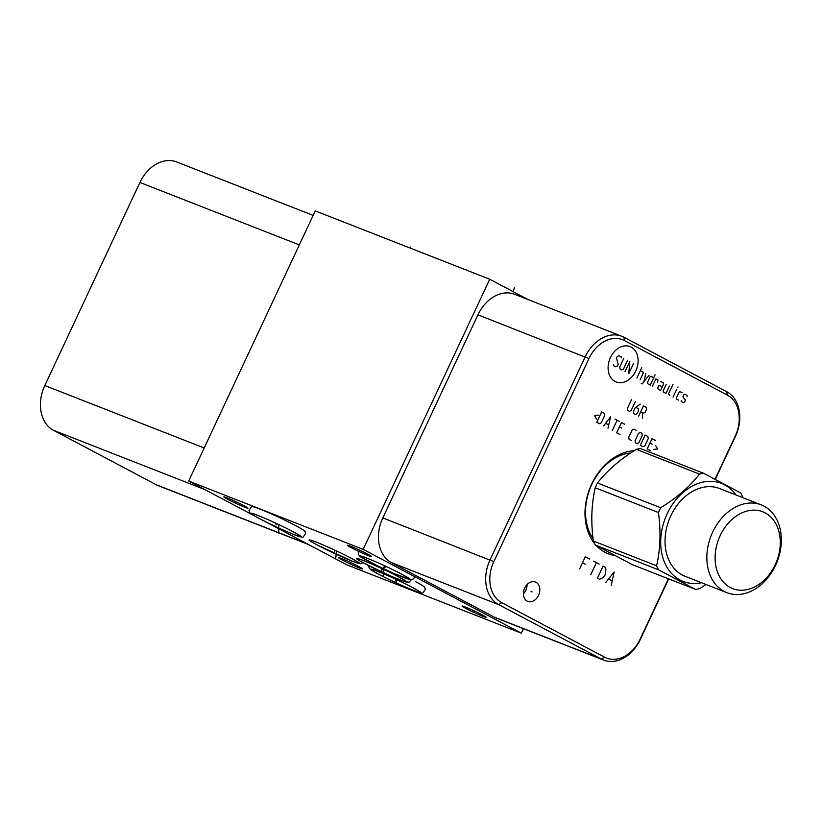 <?xml version="1.0" encoding="UTF-8"?>
<svg xmlns="http://www.w3.org/2000/svg" width="822" height="822" viewBox="0 0 822 822"><rect width="100%" height="100%" fill="white"/><g stroke="black" fill="none" stroke-linecap="round" stroke-linejoin="round"><path stroke-width="1.23" d="M188.711 481.034L315.247 210.905L489.727 279.233L363.18 549.363L188.711 481.034L254.645 515.98M489.727 279.233L528.073 299.557M523.409 628.676L521.312 633.166L346.833 564.837L264.098 520.984M363.18 549.363L521.312 633.166M668.676 578.894L640.276 639.526A35.572 26.766 -68.6 0 1 603.584 660.066L496.344 618.072A35.572 26.766 -68.6 0 1 494.248 617.117L391.467 562.638A35.572 26.766 -68.6 0 1 382.816 517.911L477.942 314.836A35.572 26.766 -68.6 0 1 514.623 294.286L621.874 336.29A35.572 26.766 -68.6 0 1 623.96 337.246L726.74 391.724A35.572 26.766 -68.6 0 1 735.402 436.451L715.356 479.236M668.409 578.791L640.112 639.187A32.633 24.557 -68.6 0 1 604.54 657.158L501.759 602.68A32.633 24.557 -68.6 0 1 493.817 561.652L588.942 358.577A32.633 24.557 -68.6 0 1 624.525 340.616L727.306 395.084A32.633 24.557 -68.6 0 1 735.238 436.122L715.099 479.103M523.778 596.567A10.388 7.819 -68.6 0 1 526.316 585.408A10.388 7.819 -68.6 0 1 535.389 582.068A10.388 7.819 -68.6 0 1 539.417 586.898A10.388 7.819 -68.6 0 1 536.879 598.067A10.388 7.819 -68.6 0 1 527.806 601.406A10.388 7.819 -68.6 0 1 523.778 596.567M614.157 555.353A54.16 40.761 -68.6 0 1 604.838 552.199A54.16 40.761 -68.6 0 1 596.31 545.613M594.542 543.568A54.16 40.761 -68.6 0 1 590.638 486.367A54.16 40.761 -68.6 0 1 634.173 450.703M593.094 538.718A51.221 38.552 -68.6 0 1 591.131 485.915A51.221 38.552 -68.6 0 1 630.751 452.943M227.715 499.314A13.327 0.75 25.1 0 1 223.82 496.868A13.327 0.75 25.1 0 1 231.177 499.56A13.327 0.75 25.1 0 1 244.052 505.715A13.327 0.75 25.1 0 1 247.956 508.171A13.327 0.75 25.1 0 1 240.589 505.479A13.327 0.75 25.1 0 1 227.715 499.314M342.322 560.059A13.327 0.75 25.1 0 1 338.428 557.604A13.327 0.75 25.1 0 1 345.785 560.296A13.327 0.75 25.1 0 1 358.659 566.461A13.327 0.75 25.1 0 1 362.564 568.916A13.327 0.75 25.1 0 1 355.196 566.224A13.327 0.75 25.1 0 1 342.322 560.059M465.91 608.455A13.327 0.75 25.1 0 1 462.005 606.009A13.327 0.75 25.1 0 1 469.372 608.701A13.327 0.75 25.1 0 1 482.247 614.856A13.327 0.75 25.1 0 1 486.141 617.312A13.327 0.75 25.1 0 1 478.784 614.62A13.327 0.75 25.1 0 1 465.91 608.455M351.302 547.719A13.327 0.75 25.1 0 1 347.398 545.263A13.327 0.75 25.1 0 1 354.765 547.955A13.327 0.75 25.1 0 1 367.64 554.11A13.327 0.75 25.1 0 1 371.534 556.566A13.327 0.75 25.1 0 1 364.177 553.874A13.327 0.75 25.1 0 1 351.302 547.719M313.141 215.395L176.617 161.934A35.572 26.766 111.4 0 0 139.925 182.474L44.809 385.549A35.572 26.766 111.4 0 0 53.461 430.276L156.242 484.754A35.572 26.766 111.4 0 0 158.338 485.71L308.486 544.513M523.398 593.926A10.388 7.819 111.4 0 0 527.066 584.555M603.584 660.066A35.572 26.766 -68.6 0 1 601.488 659.11L498.707 604.632A35.572 26.766 -68.6 0 1 490.056 559.905L585.182 356.84A35.572 26.766 -68.6 0 1 621.874 336.29M660.683 507.739A60.14 45.261 -68.6 0 0 659.521 510.113A60.14 45.261 111.4 0 0 658.432 512.527C661.011 531.526 660.395 549.281 656.583 565.783L593.371 541.02C590.802 522.021 591.419 504.266 595.22 487.765A60.14 45.261 111.4 0 1 596.299 485.35A60.14 45.261 -68.6 0 1 597.46 482.976L660.683 507.739C676.825 497.772 689.771 486.562 699.532 474.099A60.14 45.261 -68.6 0 1 703.714 473.318L740.714 492.933A60.14 45.261 -68.6 0 1 742.656 496.95L742.739 497.618M703.714 473.318L640.502 448.565A60.14 45.261 -68.6 0 0 636.32 449.336C620.178 459.303 607.222 470.513 597.46 482.976M701.505 582.726A52.639 39.62 111.4 0 1 665.645 564.786A52.639 39.62 111.4 0 1 667.166 513.801A52.639 39.62 -68.6 0 1 735.885 494.936M656.583 565.783A60.14 45.261 111.4 0 0 658.525 569.79L695.525 589.405A60.14 45.261 111.4 0 0 699.707 588.634L706.047 584.504M595.22 487.765L658.432 512.527M593.371 541.02A60.14 45.261 111.4 0 0 595.303 545.037L658.525 569.79M595.303 545.037L632.313 564.652L695.525 589.405M636.32 449.336L699.532 474.099M761.275 504.883L719.466 488.504A47.142 35.48 -68.6 0 0 670.834 515.743A47.142 35.48 111.4 0 0 685.086 576.294L726.895 592.672A47.142 35.48 111.4 0 0 775.526 565.444A47.142 35.48 111.4 0 0 761.275 504.883A47.142 35.48 111.4 0 0 712.653 532.122A47.142 35.48 111.4 0 0 726.895 592.672M720.185 535.605A41.264 31.051 111.4 0 0 730.224 587.494A41.264 31.051 111.4 0 0 775.208 564.776A41.264 31.051 111.4 0 0 765.169 512.887A41.264 31.051 111.4 0 0 720.185 535.605M514.315 287.721L513.318 291.738M410.384 247.021L409.469 247.802M589.764 559.083L585.336 556.741L579.716 568.742M582.521 562.741L585.295 564.211M593.638 561.138L599.176 564.077M596.402 562.608L590.782 574.609M603.05 566.122L597.419 578.133L599.639 579.304L603.256 577.476L605.218 574.773L605.896 568.886L605.259 567.303L603.05 566.122M611.26 585.459L614.116 571.989L605.722 582.531M608.701 579.12L612.03 580.877M531.084 591.532L532.111 591.932M635.786 370.989A19.009 14.303 111.4 0 0 631.162 347.09A19.009 14.303 111.4 0 0 610.438 357.56A19.009 14.303 111.4 0 0 615.062 381.459A19.009 14.303 111.4 0 0 635.786 370.989M621.319 357.817L621.124 356.799L618.956 355.649L617.178 356.543L616.49 358.012L618.226 364.434L617.538 365.903L615.76 366.797L613.592 365.646L613.397 364.629M627.628 360.242L623.497 369.068L621.72 369.962L620.096 369.099L619.706 367.054L623.836 358.238M624.977 371.688L629.796 361.392L628.768 373.691L633.598 363.406M636.906 378.007L641.725 367.711M640.153 379.733L643.256 373.116L643.061 372.089L640.348 370.66M641.181 383.329L642.259 383.905L649.02 375.253M645.773 373.527L643.955 381.737M653.716 377.74L651.548 376.589L650.12 376.753L647.366 382.631L648.106 383.946L650.274 385.097L655.093 374.801M657.384 382.435L658.062 380.041L655.884 378.891L652.442 386.248M662.296 386.874L660.128 385.724L658.699 385.888L657.672 388.097L658.412 389.402L660.58 390.553L663.333 384.675L663.477 382.918L660.765 381.48M666.19 384.357L663.087 390.964L663.292 391.991L665.995 393.43L669.447 386.073M672.992 384.285L668.512 393.841L669.796 395.433M673.043 397.16L676.485 389.813M677.523 387.604L678.047 386.967L677.523 387.604M682.096 392.782L679.928 391.632L679.034 392.084L676.28 397.961L676.485 398.978L678.653 400.129M681.161 400.55L681.356 401.568L683.524 402.718L684.418 402.266L685.445 400.067L682.887 396.872L683.914 394.663L684.808 394.221L686.976 395.372L687.171 396.389M631.543 399.574L627.412 408.39L627.803 410.435L629.426 411.298L631.204 410.404L635.334 401.578M640.215 404.167L635.098 407.876L633.372 411.555L633.772 413.6L635.396 414.463L637.163 413.558L638.54 410.62L638.149 408.575L635.796 407.332M640.718 411.771L643.421 413.209L645.198 412.315L646.575 409.377L646.174 407.332L643.472 405.893L638.643 416.179M642.342 412.634L642.444 418.193M598.313 415.11L594.512 415.542L596.484 419.035M596.782 422.251L599.485 423.69L601.262 422.796L604.704 415.439L604.314 413.394L601.601 411.956L596.782 422.251M607.982 428.19L610.633 416.754L603.646 425.888M605.742 423.33L608.64 424.871M612.318 430.492L617.137 420.196M614.969 419.045L619.305 421.347M624.73 424.224L621.473 422.498L616.654 432.783L619.911 434.509M621.576 428.057L619.408 426.906M636.115 430.255L633.947 429.105L632.169 429.998L628.727 437.355L629.128 439.4L631.296 440.541M635.057 440.705L635.447 442.75L637.081 443.613L638.848 442.719L642.29 435.362L641.9 433.317L640.276 432.454L638.499 433.348L635.057 440.705M640.328 445.339L643.04 446.767L644.818 445.873L648.26 438.527L647.859 436.482L645.147 435.043L640.328 445.339M655.268 440.407L652.021 438.681L647.202 448.976L650.449 450.703M652.123 444.24L649.955 443.089M653.767 449.398L657.579 448.966L655.607 445.473M395.588 580.907L396.091 579.818M396.07 582.356L396.892 579.757M334.4 551.747L334.903 550.658M335.736 558.323L336.609 551.017M381.685 570.263L382.189 569.184M383.021 576.839L383.895 569.533M384.922 567.704L385.436 566.625M379.877 572.708L384.778 565.875M275.884 525.001L276.387 523.922M278.74 533.098L278.709 524.57M236.202 501.831L235.534 503.27M350.809 562.577L350.141 564.015M474.397 610.972L473.719 612.411M359.789 550.237L359.111 551.675M396.255 579.459L395.598 580.866M335.078 550.298L334.42 551.706M382.364 568.814L381.696 570.221M385.6 566.255L384.943 567.673M276.552 523.552L275.894 524.97M727.306 395.084L726.74 391.724M139.925 182.474L299.321 244.894M44.809 385.549L204.195 447.969M53.461 430.276L204.678 489.501M156.242 484.754L307.459 543.969M604.54 657.158L601.488 659.11L494.248 617.117M501.759 602.68L498.707 604.632L391.467 562.638M493.817 561.652L382.816 517.911M588.942 358.577L477.942 314.836M624.525 340.616L623.96 337.246M378.675 574.239C401.372 586.415 437.314 600.492 412.521 587.494C389.823 575.318 353.881 561.251 378.675 574.239M317.498 545.078C340.195 557.254 376.137 571.331 351.343 558.333C328.646 546.168 292.704 532.091 317.498 545.078M364.773 563.594C387.47 575.77 423.412 589.847 398.619 576.849C375.931 564.683 339.979 550.606 364.773 563.594M368.02 561.046C390.717 573.222 426.659 587.288 401.866 574.301C379.168 562.125 343.226 548.048 368.02 561.046M258.971 518.343C281.669 530.509 317.611 544.585 292.817 531.598C270.119 519.422 234.178 505.345 258.971 518.343M368.729 565.649L369.047 567.755L370.527 569.451L378.531 574.177C390.625 580.455 402.42 585.932 413.908 590.597C419.816 592.888 422.847 593.607 423.001 592.775L425.334 589.487C424.09 587.196 427.646 588.151 415.48 581.565M372.366 569.389L372.078 569.379C373.229 569.009 399.626 580.476 412.377 587.432L419.292 591.367M317.343 545.017L352.73 561.436L360.632 563.82L363.18 562.751M311.178 540.229L310.891 540.229C312.052 539.849 338.438 551.315 351.189 558.272L358.104 562.217M364.629 563.532L391.2 576.263L405.359 581.873L409.099 582.13L411.308 579.777M358.464 558.744L358.176 558.744C359.327 558.374 385.724 569.831 398.475 576.787L405.39 580.733M358.484 551.285L358.392 554.552L359.872 556.247L376.661 565.444L394.437 573.705L411.154 579.777L413.6 578.822L414.658 576.643M361.711 556.196L361.423 556.186C362.574 555.816 388.96 567.283 401.722 574.229L408.637 578.174M258.827 518.271C270.921 524.549 282.717 530.026 294.204 534.701C300.112 536.982 303.143 537.711 303.297 536.879L305.62 533.591C304.387 531.289 307.942 532.245 295.776 525.659C277.641 516.103 249.313 503.835 251.419 507.02L248.974 510.339C250.196 512.63 246.713 511.716 258.827 518.271M252.662 513.483L252.375 513.483C253.525 513.113 279.922 524.58 292.673 531.526L299.588 535.471"/></g></svg>
